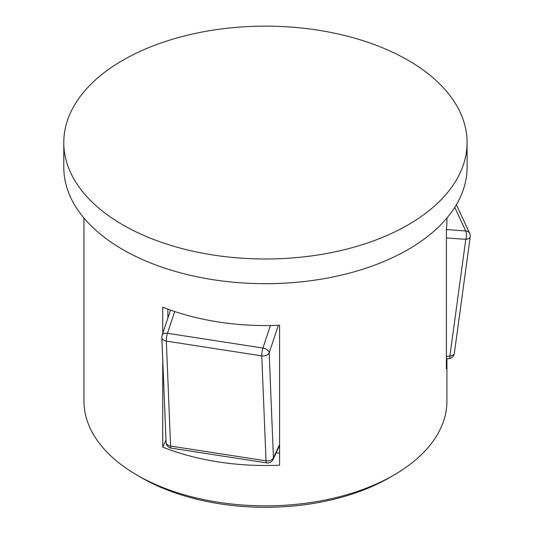 <?xml version="1.0" encoding="UTF-8"?>
<svg xmlns="http://www.w3.org/2000/svg" width="534" height="534" viewBox="0 0 534 534"><rect width="100%" height="100%" fill="white"/><g stroke="black" fill="none" stroke-linecap="round" stroke-linejoin="round"><path stroke-width="0.8" d="M446.905 358.895A181.493 104.784 180 0 1 446.931 360.73L446.931 401.067A181.493 104.784 180 0 1 393.778 475.16L389.5 477.63A175.439 101.293 180 0 1 141.383 477.63L137.105 475.16A181.493 104.784 180 0 1 83.951 401.067L83.951 218.012M393.778 475.16A181.493 104.784 180 0 1 137.105 475.16M446.931 360.73A181.493 104.784 180 0 1 446.377 368.901L446.377 228.946A181.493 104.784 0 0 0 446.931 220.776L446.931 218.012M162.716 333.536L162.716 307.157A181.493 104.784 0 0 0 279.589 325.239L279.589 465.194A181.493 104.784 180 0 1 162.716 447.112L162.716 359.175M467.096 142.565L467.096 167.262A201.658 116.425 180 0 1 265.438 283.688A201.658 116.425 180 0 1 63.78 167.262L63.78 142.565A201.658 116.425 180 0 1 188.268 35.004A201.658 116.425 180 0 1 408.029 60.242A201.658 116.425 180 0 1 467.096 142.565A201.658 116.425 180 0 1 265.438 258.99A201.658 116.425 180 0 1 63.78 142.565M276.165 452.792L279.589 453.319M165.994 440.049L162.716 447.112M167.856 309.126L167.856 318.11M279.589 445.396A6.048 4.773 24.9 0 1 279.502 445.59L273.068 459.46A6.048 4.773 -155.1 0 0 273.428 457.812L269.169 352.847A6.048 3.705 -161.6 0 0 262.922 348.048L167.476 333.283A6.048 3.705 -161.6 0 0 162.142 335.265A6.048 6.048 0 0 0 161.835 337.428A6.048 4.025 -2.3 0 0 166.328 341.106A6.048 1.282 -81.2 0 1 167.476 333.283L174.725 311.529M469.713 233.411A6.048 4.773 155.1 0 0 465.735 230.955A6.048 2.136 94.1 0 1 465.788 239.332A6.048 3.317 7.8 0 0 470.22 236.776A6.048 6.048 0 0 0 469.713 233.411L456.383 204.702M161.835 337.428L166.094 442.392A6.048 6.048 0 0 0 171.214 448.126L266.66 462.891A6.048 1.282 -81.2 0 1 266.025 460.835A6.048 4.025 -2.3 0 0 273.428 457.812L279.589 444.535M270.431 325.52L262.922 348.048A6.048 1.282 -81.2 0 0 261.767 355.871L266.025 460.835L170.58 446.07L166.328 341.106L261.767 355.871A6.048 4.025 -2.3 0 0 269.169 352.847L278.354 325.293M171.214 448.126A6.048 1.282 -81.2 0 1 170.58 446.07A6.048 4.025 -2.3 0 1 166.094 442.392M446.377 356.472L449.902 355.924A6.048 1.282 81.2 0 1 449.261 358.528A6.048 6.048 0 0 0 454.334 353.368A6.048 3.317 7.8 0 1 449.902 355.924L465.788 239.332L446.377 237.937M454.774 207.339L465.735 230.955L446.377 229.56M266.66 462.891A6.048 6.048 0 0 0 273.068 459.46M170.533 310.087L162.142 335.265M470.22 236.776L454.334 353.368M446.377 358.975L449.261 358.528"/></g></svg>
